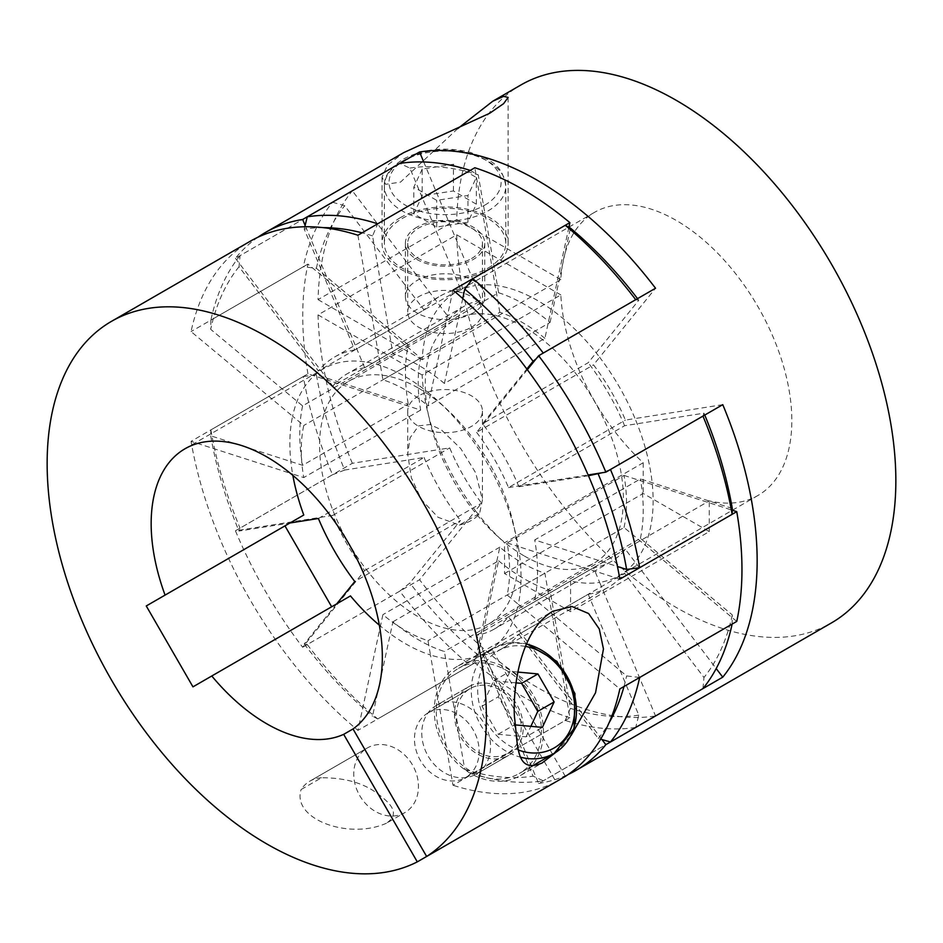 <?xml version="1.0" encoding="UTF-8"?>
<svg xmlns="http://www.w3.org/2000/svg" width="943" height="943" viewBox="0 0 943 943"><rect width="100%" height="100%" fill="white"/><g stroke="black" fill="none" stroke-linecap="round" stroke-linejoin="round"><path stroke-width="0.71" stroke-dasharray="4.71 3.54" d="M392.925 621.791L498.599 560.779L478.231 655.114L470.203 665.558L377.73 718.943L372.556 716.126L392.925 621.791A168.125 97.07 -120 0 0 418.657 639.896A168.125 97.07 -120 0 0 444.389 651.507L464.758 769.358L472.797 773.826A310.565 179.311 -120 0 0 543.262 780.804L533.101 776.136L482.533 655.279L588.208 594.267A168.125 97.07 -120 0 0 608.4 587.218A168.125 97.07 -120 0 0 624.596 573.261L518.921 634.274L598.298 738.487L600.632 739.159M498.599 560.779A168.125 97.07 -120 0 0 524.332 578.884A168.125 97.07 -120 0 0 550.064 590.495L444.389 651.507M418.657 388.221A140.106 80.886 60 0 1 510.187 511.684A140.106 80.886 60 0 1 488.71 623.96A140.106 80.886 60 0 1 418.657 617.017A140.106 80.886 60 0 1 327.127 493.554A140.106 80.886 60 0 1 348.604 381.29A140.106 80.886 60 0 1 418.657 388.221M524.332 556.005A140.106 80.886 -120 0 0 594.385 562.947A140.106 80.886 -120 0 0 615.862 450.683A140.106 80.886 -120 0 0 524.332 327.209A140.106 80.886 -120 0 0 454.278 320.278A140.106 80.886 -120 0 0 432.802 432.542A140.106 80.886 -120 0 0 524.332 556.005M462.73 298.518L444.389 383.459L550.064 322.447A168.125 97.07 -120 0 0 524.332 304.33A168.125 97.07 -120 0 0 498.599 292.731L392.925 353.743L372.556 235.88L377.73 223.797M444.389 383.459A168.125 97.07 -120 0 0 418.657 365.342A168.125 97.07 -120 0 0 392.925 353.743M303.328 376.528L316.376 374.784L408.272 404.311L302.597 465.323L210.702 435.796L210.867 429.914L303.328 376.528A310.565 179.311 -120 0 0 332.514 474.742L240.052 528.127L239.015 531.062L289.972 522.988M318.392 518.497L424.067 457.485L344.69 470.05A301.23 173.913 60 0 1 316.376 374.784M344.69 470.05L332.514 474.742M408.272 344.89L316.376 268.319L303.328 266.751L210.867 320.137L210.702 329.331L302.597 405.903L408.272 344.89A168.125 97.07 -120 0 0 408.272 404.311M332.514 202.238L344.69 205.739L424.067 309.964L318.392 370.976L239.015 266.751L240.052 255.624L332.514 202.238A310.565 179.311 -120 0 0 303.328 266.751M316.376 268.319A301.23 173.913 60 0 1 344.69 205.739M304.801 226.756L304.212 229.114L354.78 349.959L460.455 288.959L409.887 168.102L399.738 163.434M470.203 170.412L478.231 174.868L498.599 292.731M409.887 168.102A301.23 173.913 60 0 1 478.231 174.868M635.723 299.685L638.776 300.251L588.208 362.713L482.533 423.725L526.831 369.008M637.539 298.625A301.23 173.913 60 0 1 638.776 300.251M588.456 475.744L518.921 486.753L624.596 425.741L703.973 413.175L702.948 416.111M703.973 413.175A301.23 173.913 60 0 1 704.763 415.061M639.66 677.475L626.612 675.919L534.728 599.347L640.403 538.335L732.287 614.907L732.133 624.089M702.948 688.602L703.973 677.475L624.596 573.261M732.287 614.907A301.23 173.913 60 0 1 703.973 677.475M588.208 594.267L638.776 715.124L635.723 727.418L543.262 780.804M472.797 773.826L565.258 720.44A310.565 179.311 -120 0 0 635.723 727.418M565.258 720.44L570.432 708.358L550.064 590.495M638.776 715.124A301.23 173.913 60 0 1 570.432 708.358M336.686 603.885L304.212 643.986L307.265 644.552L399.738 591.167A310.565 179.311 -120 0 0 470.203 665.558M399.738 591.167L409.887 582.974L460.455 520.512L354.78 581.525M478.231 655.114A301.23 173.913 60 0 1 409.887 582.974M307.265 644.552A310.565 179.311 -120 0 0 377.73 718.943M240.052 255.624A310.565 179.311 -120 0 0 210.867 320.137M210.867 429.914A310.565 179.311 -120 0 0 240.052 528.127M424.067 457.485A168.125 97.07 -120 0 0 460.455 520.512M460.455 288.959A168.125 97.07 -120 0 0 440.275 296.008A168.125 97.07 -120 0 0 424.067 309.964M550.064 322.447L570.432 228.1M624.596 425.741A168.125 97.07 -120 0 0 588.208 362.713M732.287 508.442L640.403 478.914L534.728 539.926L617.453 566.507M640.403 538.335A168.125 97.07 -120 0 0 640.403 478.914M304.212 643.986A301.23 173.913 -120 0 0 372.556 716.126M464.758 769.358A301.23 173.913 -120 0 0 533.101 776.136M482.533 655.279A168.125 97.07 -120 0 0 502.725 648.23A168.125 97.07 -120 0 0 518.921 634.274M598.298 738.487A301.23 173.913 -120 0 0 609.072 722.786M624.007 686.516A301.23 173.913 -120 0 0 626.612 675.919M534.728 599.347A168.125 97.07 -120 0 0 534.728 539.926M610.475 469.496L601.952 472.785M518.921 486.753A168.125 97.07 -120 0 0 482.533 423.725M536.154 358.8L543.262 353.059M372.556 235.88A301.23 173.913 -120 0 0 362.077 232.838M323.19 227.64A301.23 173.913 -120 0 0 304.212 229.114M354.78 349.959A168.125 97.07 -120 0 0 334.6 357.02A168.125 97.07 -120 0 0 318.392 370.976M239.015 266.751A301.23 173.913 -120 0 0 210.702 329.331M302.597 405.903A168.125 97.07 -120 0 0 302.597 465.323M210.702 435.796A301.23 173.913 -120 0 0 239.015 531.062M555.84 752.325L571.21 735.304M379.345 625.197A163.457 94.371 -120 0 0 380.43 626.105L382.905 614.659A147.308 85.047 -120 0 0 427.992 640.686L430.468 654.996A163.457 94.371 -120 0 0 482.38 654.277L491.716 648.878A163.457 94.371 -120 0 0 518.296 604.286L507.145 594.998A147.308 85.047 -120 0 0 507.145 542.932L518.296 546.516A163.457 94.371 -120 0 0 487.177 463.06A163.457 94.371 -120 0 0 430.468 394.386L427.992 405.844A147.308 85.047 -120 0 0 382.905 379.805L380.43 365.507A163.457 94.371 60 0 1 430.468 394.386L452.982 290.126M357.916 235.231L380.43 365.507A163.457 94.371 -120 0 0 323.72 368.689A163.457 94.371 -120 0 0 292.601 416.217L303.752 425.505A147.308 85.047 -120 0 0 303.752 477.571L292.601 473.987A163.457 94.371 60 0 1 292.601 416.217L191.052 331.582A310.565 179.311 -120 0 1 250.166 241.29M307.948 373.852A310.565 179.311 60 0 1 307.948 264.087L420.661 358.01A147.308 85.047 -120 0 0 420.661 410.075L307.948 373.852L191.052 441.348L292.601 473.987A163.457 94.371 -120 0 0 292.849 475.378M569.89 717.764A310.565 179.311 60 0 1 474.824 662.882L499.814 547.164A147.308 85.047 -120 0 0 544.901 573.203L569.89 717.764L452.982 785.26L430.468 654.996A163.457 94.371 60 0 1 380.43 626.105L357.916 730.377A310.565 179.311 -120 0 1 228.583 558.445A310.565 179.311 -120 0 1 191.052 441.348M619.846 579.143L518.296 546.516A163.457 94.371 60 0 1 518.296 604.286L619.846 688.92M192.961 686.858L350.478 595.917M303.776 515.019L284.963 525.888M436.314 705.447A39.7 32.416 -120 0 1 484.231 723.611A39.7 32.416 -120 0 1 476.003 774.203L476.003 774.203A39.7 32.416 -120 0 1 428.087 756.027A39.7 32.416 -120 0 1 436.314 705.447L469.001 686.575A39.7 32.416 60 0 0 460.785 737.155A39.7 32.416 60 0 0 508.701 755.331L508.701 755.331A39.7 32.416 60 0 0 516.917 704.739A39.7 32.416 60 0 0 469.001 686.575L436.314 705.447M565.34 776.395L491.716 648.878M482.38 654.277L555.993 781.782A310.565 179.311 -120 0 1 452.982 785.26M521.29 757.394A60.717 49.566 -120 0 1 473.386 707.002A60.717 49.566 -120 0 1 493.519 648.147L458.498 668.363A60.717 49.566 60 0 0 445.921 745.736A60.717 49.566 60 0 0 519.204 773.531L531.663 766.341L519.204 773.531A60.717 49.566 60 0 0 531.781 696.158A60.717 49.566 60 0 0 458.498 668.363L493.519 648.147A60.717 49.566 -120 0 1 526.371 644.022M428.134 712.861L428.134 712.861A37.366 30.506 60 0 0 420.401 760.471A37.366 30.506 60 0 0 465.5 777.574L507.534 753.304A37.366 30.506 60 0 0 515.267 705.694A37.366 30.506 60 0 0 470.168 688.59L470.168 688.59A37.366 30.506 60 0 0 462.435 736.2A37.366 30.506 60 0 0 507.534 753.304L465.5 777.574A37.366 30.506 60 0 0 473.233 729.965A37.366 30.506 60 0 0 428.134 712.861L470.168 688.59L428.134 712.861M476.003 774.203L508.701 755.331L476.003 774.203M457.331 666.347A63.051 51.476 60 0 0 444.271 746.691A63.051 51.476 60 0 0 520.371 775.547A63.051 51.476 60 0 0 533.432 695.203A63.051 51.476 60 0 0 457.331 666.347L552.716 611.276M520.371 775.547L542.084 763.017M321.469 777.775A37.366 30.506 60 0 0 309.858 781.158L367.428 747.917A37.366 30.506 60 0 0 359.684 795.527A37.366 30.506 60 0 0 404.783 812.63A37.366 30.506 60 0 0 412.527 765.021A37.366 30.506 60 0 0 367.428 747.917L309.858 781.158A37.366 30.506 60 0 0 301.123 789.527L321.469 777.775C344.985 777.68 363.798 783.067 377.907 793.923C389.813 802.823 401.081 813.243 386.418 823.227L404.783 812.63M386.418 823.227C348.71 840.119 291.399 819.102 301.123 789.527M307.948 264.087L191.052 331.582M474.824 662.882L357.916 730.377M736.754 621.425L624.042 527.502L507.145 594.998M624.042 527.502A147.308 85.047 -120 0 0 624.042 475.437L507.145 542.932M624.042 475.437L732.24 510.198M568.888 227.263L544.901 338.348L427.992 405.844M544.901 338.348A147.308 85.047 -120 0 0 499.814 312.31L382.905 379.805M499.814 312.31L474.824 167.748M420.661 358.01L303.752 425.505M420.661 410.075L303.752 477.571M499.814 547.164L382.905 614.659M544.901 573.203L427.992 640.686M517.884 672.076L510.033 671.357L498.305 696.806L514.854 724.861M516.116 682.862L493.684 680.787L481.967 706.248L498.14 734.267L526.041 736.837L542.39 727.395M498.14 734.267L514.489 724.825M481.967 706.248L498.305 696.806M493.684 680.787L510.033 671.357M526.041 736.837L530.885 726.334M457.744 128.602L400.492 182.129L385.64 184.321L382.033 177.249L387.384 165.284L403.84 152.566M257.946 237.223A310.565 179.311 -120 0 0 235.432 258.299L352.328 190.804A310.565 179.311 60 0 0 318.039 299.626L456.73 219.554A310.565 179.311 60 0 1 520.96 84.941M722.762 404.665L635.028 418.551A163.457 94.371 60 0 1 635.028 561.981L625.398 549.333A147.308 85.047 60 0 1 611.194 561.556A147.308 85.047 60 0 1 593.512 567.733L599.642 582.397A163.457 94.371 60 0 1 570.562 580.947L709.266 500.874A163.457 94.371 -120 0 0 757.972 495.464A163.457 94.371 -120 0 0 783.032 364.481A163.457 94.371 -120 0 0 676.249 220.438A163.457 94.371 -120 0 0 594.514 212.352A163.457 94.371 -120 0 0 560.849 279.658L422.146 359.731A163.457 94.371 60 0 1 440.063 305.992L449.693 318.64A147.308 85.047 60 0 1 463.885 306.416A147.308 85.047 60 0 1 481.578 300.228L475.437 285.564A163.457 94.371 60 0 1 537.545 300.522A163.457 94.371 60 0 1 599.642 357.279L593.512 364.858A147.308 85.047 60 0 1 625.398 420.083L635.028 418.551A163.457 94.371 -120 0 0 599.642 357.279L655.538 288.24M601.952 739.536L508.489 616.828A147.308 85.047 60 0 1 494.297 629.052A147.308 85.047 60 0 1 476.604 635.228L538.63 783.468L655.538 715.973L599.642 582.397A163.457 94.371 -120 0 0 619.268 575.548A163.457 94.371 -120 0 0 635.028 561.981L716.197 668.552M235.432 530.791A310.565 179.311 -120 0 0 243.766 549.663A310.565 179.311 -120 0 0 302.644 647.228L364.67 570.609A147.308 85.047 60 0 1 332.796 515.385L235.432 530.791L352.328 463.296L440.063 449.41A163.457 94.371 60 0 1 422.146 374.984L560.849 294.911A163.457 94.371 -120 0 0 643.22 462.742L504.517 542.814A163.457 94.371 60 0 1 475.437 510.693L481.578 503.114A147.308 85.047 60 0 1 449.693 447.89L440.063 449.41A163.457 94.371 -120 0 0 475.437 510.693L419.552 579.733A310.565 179.311 60 0 0 655.538 715.973M423.725 161.972L475.437 285.564A163.457 94.371 -120 0 0 455.811 292.424A163.457 94.371 -120 0 0 440.063 305.992L352.328 190.804M504.517 573.544L643.22 493.472L709.266 531.604L570.562 611.677L504.517 573.544L504.517 542.814M643.22 462.742L643.22 493.472M709.266 531.604L709.266 500.874M570.562 580.947L570.562 611.677M473.15 312.911A39.7 22.915 180 0 1 429.89 317.885A39.7 22.915 180 0 1 405.384 296.715A39.7 22.915 180 0 1 417.006 280.507A39.7 22.915 180 0 1 460.267 275.533A39.7 22.915 180 0 1 484.773 296.715A39.7 22.915 180 0 1 473.15 312.911M318.039 299.626L422.146 359.731M456.73 219.554L560.849 279.658M422.146 374.984L318.039 314.879L456.73 234.807A310.565 179.311 60 0 0 595.269 542.862A310.565 179.311 60 0 0 831.526 622.875M352.328 463.296A310.565 179.311 60 0 1 318.039 314.879M488.014 268.107A60.717 35.056 0 0 0 505.79 243.329A60.717 35.056 0 0 0 468.317 210.937A60.717 35.056 0 0 0 402.142 218.54A60.717 35.056 0 0 0 384.367 243.329A60.717 35.056 0 0 0 421.839 275.71A60.717 35.056 0 0 0 488.014 268.107M471.5 327.221A37.366 21.571 0 0 0 482.439 311.968A37.366 21.571 0 0 0 459.371 292.035A37.366 21.571 0 0 0 418.657 296.715A37.366 21.571 0 0 0 407.718 311.968A37.366 21.571 0 0 0 430.786 331.889A37.366 21.571 0 0 0 471.5 327.221M471.5 258.582A37.366 21.571 0 0 0 482.439 243.329A37.366 21.571 0 0 0 459.371 223.397A37.366 21.571 0 0 0 418.657 228.076A37.366 21.571 0 0 0 407.718 243.329A37.366 21.571 0 0 0 430.786 263.25A37.366 21.571 0 0 0 471.5 258.582M417.006 227.122A39.7 22.915 0 0 0 405.384 243.329A39.7 22.915 0 0 0 429.89 264.5A39.7 22.915 0 0 0 473.15 259.525A39.7 22.915 0 0 0 484.773 243.329A39.7 22.915 0 0 0 460.267 222.147A39.7 22.915 0 0 0 417.006 227.122M400.492 217.585A63.051 36.4 0 0 0 382.033 243.329A63.051 36.4 0 0 0 420.955 276.959A63.051 36.4 0 0 0 489.665 269.061A63.051 36.4 0 0 0 508.124 243.329A63.051 36.4 0 0 0 469.201 209.7A63.051 36.4 0 0 0 400.492 217.585M459.288 525.074A37.366 21.571 0 0 0 471.5 520.371A37.366 21.571 0 0 0 479.633 513.322L459.288 525.074L438.035 517.283L421.533 499.814L411.36 477.865L407.718 454.137L410.04 437.847L418.657 425.847L430.043 424.539L441.289 429.796L460.797 448.62L475.744 472.95L482.439 499.873L479.633 513.322M418.657 395.86A37.366 21.571 0 0 0 407.718 411.113A37.366 21.571 0 0 0 430.786 431.034A37.366 21.571 0 0 0 471.5 426.366A37.366 21.571 0 0 0 482.439 411.113A37.366 21.571 0 0 0 459.371 391.18A37.366 21.571 0 0 0 418.657 395.86M538.63 783.468A310.565 179.311 -120 0 0 568.146 774.509M302.644 647.228L419.552 579.733M560.849 294.911L456.73 234.807M235.432 258.299L332.796 386.135L449.693 318.64M332.796 386.135A147.308 85.047 60 0 1 346.989 373.911A147.308 85.047 60 0 1 364.67 367.723L481.578 300.228M364.67 367.723L305.131 225.424M527.337 369.691L476.604 432.354L593.512 364.858M476.604 432.354A147.308 85.047 60 0 1 508.489 487.578L625.398 420.083M508.489 487.578L588.126 474.966M508.489 616.828L625.398 549.333M476.604 635.228L593.512 567.733M364.67 570.609L481.578 503.114M332.796 515.385L449.693 447.89M422.193 169.103L413.824 187.15L436.703 200.352L467.952 195.519L476.333 177.473L453.453 164.271L422.193 169.103L422.193 195.79L413.824 213.837L436.703 227.051L467.952 222.218L476.333 204.171L453.453 190.957L422.193 195.79M453.453 190.957L453.453 164.271M476.333 204.171L476.333 177.473M467.952 222.218L467.952 195.519M436.703 227.051L436.703 200.352M413.824 213.837L413.824 187.15M525.381 646.391A56.038 45.759 60 0 0 498.187 650.847A56.038 45.759 60 0 0 478.961 702.346A56.038 45.759 60 0 0 518.733 750.145M484.702 205.197A56.038 32.357 0 0 0 484.702 159.438A56.038 32.357 0 0 0 405.455 159.438A56.038 32.357 0 0 0 405.455 205.197A56.038 32.357 0 0 0 484.702 205.197M402.142 161.336A60.717 35.056 180 0 1 468.317 153.744A60.717 35.056 180 0 1 505.79 186.125A60.717 35.056 180 0 1 488.014 210.914A60.717 35.056 180 0 1 421.839 218.505A60.717 35.056 180 0 1 384.367 186.125A60.717 35.056 180 0 1 402.142 161.336M488.71 623.96L594.385 562.947M502.725 648.23L608.4 587.218M334.6 357.02L440.275 296.008M348.604 381.29L454.278 320.278M185.017 448.762L323.72 368.689M493.519 648.147L509.279 642.808L526.524 643.668M757.972 495.464L619.268 575.548M594.514 212.352L455.811 292.424M505.79 243.329L505.79 186.125C502.23 163.104 488.462 159.296 470.38 152.401C445.662 146.436 423.242 148.699 403.109 159.202C390.001 167.819 383.742 176.789 384.367 186.125L384.367 243.329M482.439 243.329L482.439 311.968M405.384 243.329L405.384 296.715M382.033 177.249L382.033 243.329M407.718 411.113L407.718 454.137M482.439 411.113L482.439 499.873M463.885 306.416L346.989 373.911M611.194 561.556L494.297 629.052M508.124 97.447L508.124 243.329M484.773 243.329L484.773 296.715M407.718 243.329L407.718 311.968"/><path stroke-width="1.41" d="M307.265 216.819A310.565 179.311 -120 0 1 377.73 223.797L470.203 170.412A310.565 179.311 -120 0 0 399.738 163.434L307.265 216.819L304.801 226.756M637.539 298.625A301.23 173.913 60 0 0 570.432 228.1L565.258 225.294L472.797 278.68L464.758 289.112L462.73 298.518M472.797 278.68A310.565 179.311 -120 0 1 543.262 353.059L635.723 299.685A310.565 179.311 -120 0 0 565.258 225.294M732.133 514.324A310.565 179.311 -120 0 0 702.948 416.111L610.475 469.496A310.565 179.311 -120 0 1 639.66 567.71L732.133 514.324L732.287 508.442A301.23 173.913 60 0 0 704.763 415.061M702.948 688.602A310.565 179.311 -120 0 0 732.133 624.089L639.66 677.475A310.565 179.311 -120 0 1 610.475 741.988L702.948 688.602M289.972 522.988L318.392 518.497A168.125 97.07 -120 0 0 354.78 581.525L336.686 603.885M600.632 739.159L610.475 741.988M609.072 722.786A301.23 173.913 -120 0 0 624.007 686.516M617.453 566.507L626.612 569.454L639.66 567.71M601.952 472.785L588.456 475.744M626.612 569.454A301.23 173.913 -120 0 0 598.298 474.188M526.831 369.008L533.101 361.263L536.154 358.8M533.101 361.263A301.23 173.913 -120 0 0 464.758 289.112M362.077 232.838A301.23 173.913 -120 0 0 323.19 227.64M571.21 735.304L595.54 692.787L603.449 648.973L599.288 628.993L588.585 613.516L572.024 606.514L552.716 611.276C519.994 630.843 512.721 688.036 514.442 716.751C518.12 745.536 515.349 774.215 542.084 763.017L555.84 752.325M250.166 241.29L111.463 321.363L250.166 241.29A310.565 179.311 -120 0 1 357.916 235.231L474.824 167.748A310.565 179.311 60 0 1 569.89 222.631L452.982 290.126A310.565 179.311 -120 0 1 619.846 579.143L736.754 511.648A310.565 179.311 60 0 1 736.754 621.425L619.846 688.92A310.565 179.311 -120 0 1 565.34 776.395L426.637 856.468A310.565 179.311 -120 0 0 419.682 496.631A310.565 179.311 -120 0 0 111.463 321.363L111.463 321.363A310.565 179.311 -120 0 0 109.152 675.931A310.565 179.311 -120 0 0 417.301 861.867L555.993 781.782M292.849 475.378A163.457 94.371 -120 0 0 303.776 515.019L165.072 595.104A163.457 94.371 60 0 1 185.017 448.762A163.457 94.371 60 0 1 348.486 543.144A163.457 94.371 60 0 1 353.012 728.963L343.676 734.349A163.457 94.371 60 0 1 211.774 675.99L350.478 595.917A163.457 94.371 -120 0 0 379.345 625.197M211.774 675.99L192.961 686.858L146.259 605.96L284.963 525.888L331.665 606.785M146.259 605.96L165.072 595.104M426.637 856.468L353.012 728.963M526.371 644.022A60.717 49.566 -120 0 1 574.346 694.402A60.717 49.566 -120 0 1 554.236 753.304L531.663 766.341L554.236 753.304A60.717 49.566 -120 0 1 521.29 757.394M343.676 734.349L417.301 861.867M732.24 510.198L736.754 511.648M569.89 222.631L568.888 227.263M514.854 724.861L542.39 727.395L554.119 701.946L537.934 673.927L517.884 672.076M530.885 726.334L537.769 711.387L521.597 683.369L516.116 682.862M521.597 683.369L537.934 673.927M537.769 711.387L554.119 701.946M305.131 225.424L302.644 219.483A310.565 179.311 -120 0 0 265.36 232.52L403.84 152.566L489.665 113.29L503.597 103.671L508.124 97.447L503.656 96.351L492.776 101.219L457.744 128.602M492.776 101.219L520.96 84.941A310.565 179.311 60 0 1 760.282 168.149A310.565 179.311 60 0 1 895.85 480.694A310.565 179.311 60 0 1 831.526 622.875L575.925 770.443A310.565 179.311 -120 0 0 605.854 744.664L722.762 677.168L716.197 668.552M265.36 232.52A310.565 179.311 -120 0 0 257.946 237.223M302.644 219.483L419.552 151.988A310.565 179.311 60 0 1 655.538 288.24L538.63 355.735L527.337 369.691M588.126 474.966L605.854 472.16A310.565 179.311 -120 0 0 538.63 355.735M605.854 472.16L722.762 404.665A310.565 179.311 60 0 1 757.146 560.779A310.565 179.311 60 0 1 722.762 677.168M423.725 161.972L419.552 151.988M568.146 774.509A310.565 179.311 -120 0 0 575.925 770.443M605.854 744.664L601.952 739.536M518.733 750.145A56.038 45.759 60 0 0 554.236 747.905A56.038 45.759 60 0 0 572.342 691.82A56.038 45.759 60 0 0 525.381 646.391M554.236 753.304L574.075 728.597L574.971 693.635L556.9 661.361L526.524 643.668"/></g></svg>
